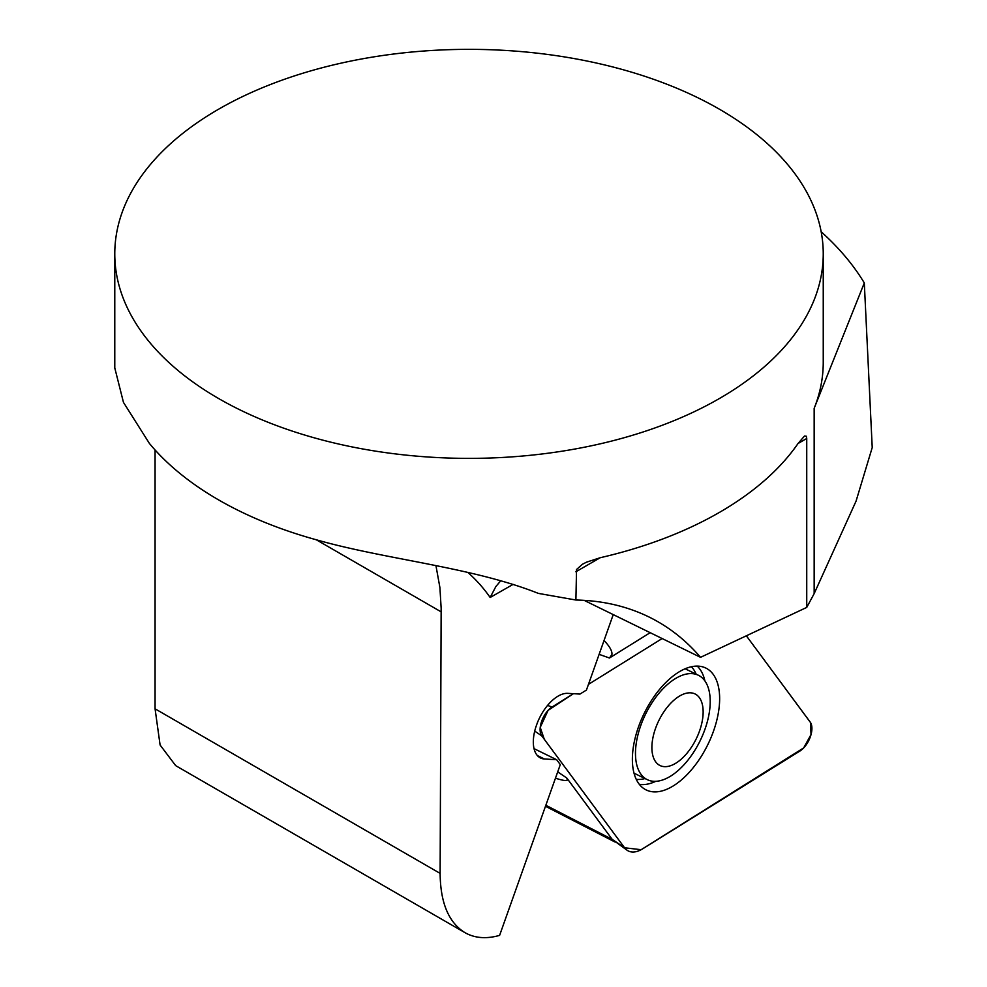 <?xml version="1.0" encoding="UTF-8"?>
<svg xmlns="http://www.w3.org/2000/svg" width="987" height="987" viewBox="0 0 987 987"><rect width="100%" height="100%" fill="white"/><g stroke="black" fill="none" stroke-linecap="round" stroke-linejoin="round"><path stroke-width="1.48" d="M218.534 398.477A354.234 204.519 0 0 0 566.649 450.454A354.234 204.519 0 0 0 814.164 299.875A354.234 204.519 0 0 0 823.244 253.869A354.234 204.519 0 0 0 469.01 49.35A354.234 204.519 0 0 0 114.776 253.869A354.234 204.519 0 0 0 218.534 398.477M823.244 253.869L823.244 362.328A354.234 204.519 180 0 1 814.164 408.334L864.304 282.948L872.224 447.543L856.062 501.125L814.164 593.619L806.737 607.412L700.536 657.33C685.768 640.057 668.544 626.597 648.878 616.924C626.856 606.203 602.514 600.565 575.89 600.022L576.544 569.499L582.429 564.256L586.5 562.171L600.244 557.717A354.234 204.519 0 0 0 798.039 443.508L804.504 436.032L806.293 436.205L806.737 438.487L806.737 607.412M155.07 449.973L155.07 708.814L160.091 745L175.661 765.616M575.89 600.022L538.334 593.384C472.07 567.031 386.053 559.678 316.284 539.778A354.234 204.519 180 0 1 149.395 443.422L123.461 402.375L114.85 368.213M155.07 708.814L440.128 873.396C440.399 902.809 448.666 922.561 464.939 932.641C474.796 938.218 486.357 939.13 499.607 935.38L560.283 764.617L556.656 759.706L544.429 758.991A35.421 18.506 -63.9 0 1 540.518 757.991A35.421 18.506 -63.9 0 1 535.842 727.086L537.298 722.977A35.421 18.506 -63.9 0 1 567.747 693.355L579.974 694.071L586.438 690.061L613.235 614.605M440.128 873.396L441.152 608.288L439.918 587.635L435.958 565.699M821.172 231.76A418.525 241.63 180 0 1 864.304 282.948M584.131 600.355L700.536 657.33M500.791 580.714L495.856 586.549L490.157 597.48A431.837 225.529 116.1 0 0 467.826 572.423M534.029 748.639L556.656 759.706M699.524 731.034A39.85 20.813 116.1 0 0 677.872 697.13A39.85 20.813 116.1 0 0 655.158 761.076A39.85 20.813 116.1 0 0 699.524 731.034M704.94 729.344A58.122 30.35 116.1 0 0 698.401 675.268A58.122 30.35 116.1 0 0 645.584 714.119A58.122 30.35 116.1 0 0 647.299 779.668A58.122 30.35 116.1 0 0 704.94 729.344M627.189 850.313A35.421 18.506 116.1 0 0 642.648 848.832L799.963 751.008A17.581 9.179 -63.9 0 0 810.315 736.87A17.581 9.179 -63.9 0 0 810.228 722.114L746.345 635.801L810.5 722.533L811.03 734.562L803.665 747.924L641.155 849.696L624.586 847.784L544.318 739.337L540.222 727.394L548.093 710.369L573.459 693.688L552.054 707.013A17.581 9.179 -63.9 0 0 541.703 721.152A17.581 9.179 -63.9 0 0 541.789 735.895L624.586 847.784A35.421 18.506 116.1 0 0 627.189 850.313L612.211 839.382L566.809 778.04L567.278 780.137C566.279 781.025 562.343 780.384 555.459 778.2M662.154 638.54L588.449 684.373L662.154 638.54M599.121 654.356L609.46 658.008L650.174 632.679M638.885 783.764A67.856 35.446 116.1 0 0 644.844 789.23A67.856 35.446 116.1 0 0 707.839 744.593A67.856 35.446 116.1 0 0 704.447 667.446A67.856 35.446 116.1 0 0 647.669 706.778A67.856 35.446 116.1 0 0 638.885 783.764M604.056 640.452C609.769 646.559 612.384 651.247 611.903 654.541L609.46 658.008M814.164 593.619L814.164 408.334M513.117 584.378L490.157 597.48M537.323 755.524L544.429 758.991M806.737 438.487L798.039 443.508M600.244 557.704L575.89 571.769M316.284 539.766L441.177 611.878M557.704 771.859L566.809 778.04M624.586 847.784L612.211 839.382L545.836 805.256M541.789 735.895L534.707 731.096M552.054 707.013L547.563 705.421M704.903 680.931A66.697 34.829 116.1 0 0 699.734 668.952A66.697 34.829 116.1 0 0 697.217 666.102M639.342 784.357A66.697 34.829 116.1 0 0 655.775 781.322M696.119 674.146A63.859 33.348 116.1 0 0 693.084 668.742A63.859 33.348 116.1 0 0 691.393 666.731M636.27 779.372A63.859 33.348 116.1 0 0 645.029 778.546M114.776 253.869L114.776 368.213M464.939 932.641L175.649 765.628M634.024 773.166L647.299 779.668M685.126 668.767L698.401 675.268M615.123 842.084L545.478 806.268"/></g></svg>
